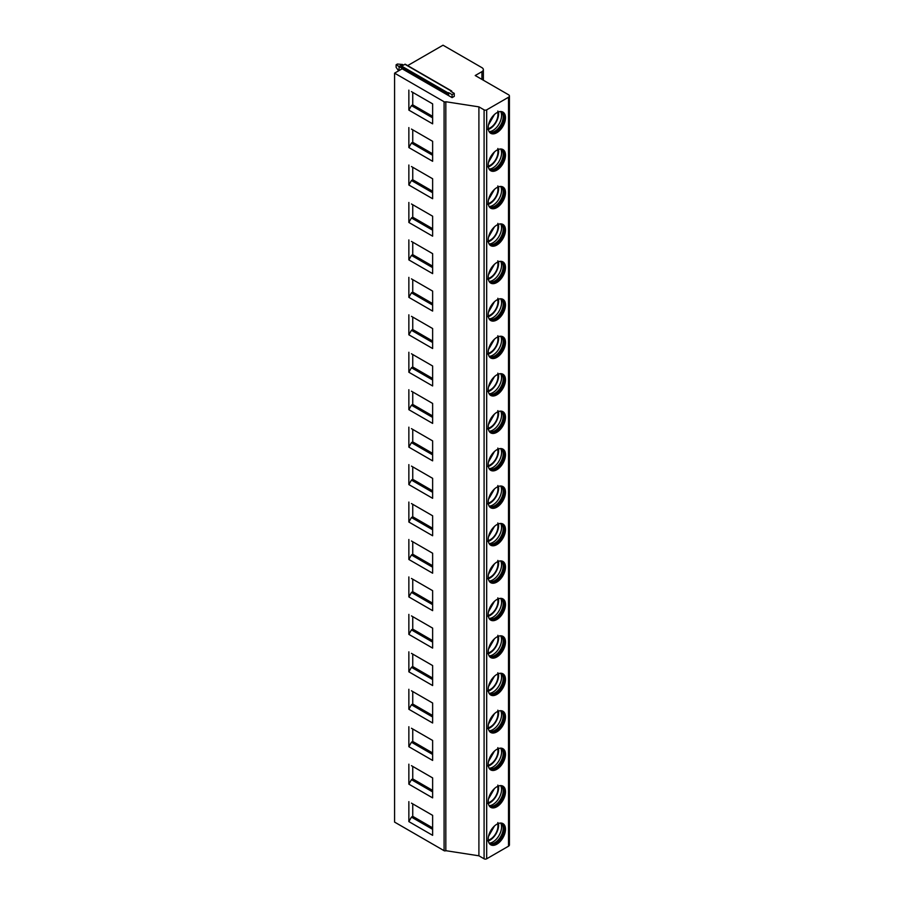 <?xml version="1.0" encoding="UTF-8"?>
<svg xmlns="http://www.w3.org/2000/svg" width="904" height="904" viewBox="0 0 904 904"><rect width="100%" height="100%" fill="white"/><g stroke="black" fill="none" stroke-linecap="round" stroke-linejoin="round"><path stroke-width="1.36" d="M402.156 68.794L452.09 97.621L454.26 96.378L454.26 93.383L450.791 91.383L451.717 91.044L405.229 64.207L401.625 66.094L401.139 67.348L402.156 68.794L394.585 73.156L394.585 822.098L444.09 850.687A1.22 0.701 0 0 0 445.819 850.687L478.905 855.805L484.092 858.8A1.831 1.062 180 0 0 486.68 858.8L508.523 846.189A3.062 1.763 180 0 0 509.415 844.946L509.415 96.005A3.062 1.763 0 0 0 508.523 94.75L475.221 75.529L481.934 71.665A4.893 2.825 0 0 0 483.357 69.664A4.893 2.825 0 0 0 481.934 67.664L443.016 45.2L407.659 65.608M478.905 855.805L478.905 106.864L484.092 109.859A1.831 1.062 0 0 0 486.68 109.859L508.523 97.248A3.062 1.763 0 0 0 509.415 96.005M488.194 165.149A12.227 7.062 120 0 0 490.736 170.754A12.227 7.062 120 0 0 500.161 167.477A12.227 7.062 120 0 0 505.494 155.172A12.227 7.062 120 0 0 502.963 149.567A12.227 7.062 120 0 0 493.539 152.844A12.227 7.062 120 0 0 488.194 165.149M488.194 202.598A12.227 7.062 120 0 0 490.736 208.202A12.227 7.062 120 0 0 500.161 204.925A12.227 7.062 120 0 0 505.494 192.62A12.227 7.062 120 0 0 502.963 187.015A12.227 7.062 120 0 0 493.539 190.292A12.227 7.062 120 0 0 488.194 202.598M488.194 240.046A12.227 7.062 120 0 0 490.736 245.651A12.227 7.062 120 0 0 500.161 242.374A12.227 7.062 120 0 0 505.494 230.068A12.227 7.062 120 0 0 502.963 224.463A12.227 7.062 120 0 0 493.539 227.74A12.227 7.062 120 0 0 488.194 240.046M488.194 277.494A12.227 7.062 120 0 0 490.736 283.099A12.227 7.062 120 0 0 500.161 279.822A12.227 7.062 120 0 0 505.494 267.505A12.227 7.062 120 0 0 502.963 261.911A12.227 7.062 120 0 0 493.539 265.188A12.227 7.062 120 0 0 488.194 277.494M488.194 314.942A12.227 7.062 120 0 0 490.736 320.547A12.227 7.062 120 0 0 500.161 317.27A12.227 7.062 120 0 0 505.494 304.953A12.227 7.062 120 0 0 502.963 299.36A12.227 7.062 120 0 0 493.539 302.637A12.227 7.062 120 0 0 488.194 314.942M488.194 352.39A12.227 7.062 120 0 0 490.736 357.984A12.227 7.062 120 0 0 500.161 354.707A12.227 7.062 120 0 0 505.494 342.401A12.227 7.062 120 0 0 502.963 336.808A12.227 7.062 120 0 0 493.539 340.085A12.227 7.062 120 0 0 488.194 352.39M488.194 389.839A12.227 7.062 120 0 0 490.736 395.432A12.227 7.062 120 0 0 500.161 392.155A12.227 7.062 120 0 0 505.494 379.849A12.227 7.062 120 0 0 502.963 374.256A12.227 7.062 120 0 0 493.539 377.533A12.227 7.062 120 0 0 488.194 389.839M488.194 427.287A12.227 7.062 120 0 0 490.736 432.88A12.227 7.062 120 0 0 500.161 429.603A12.227 7.062 120 0 0 505.494 417.298A12.227 7.062 120 0 0 502.963 411.704A12.227 7.062 120 0 0 493.539 414.981A12.227 7.062 120 0 0 488.194 427.287M488.194 464.735A12.227 7.062 120 0 0 490.736 470.329A12.227 7.062 120 0 0 500.161 467.052A12.227 7.062 120 0 0 505.494 454.746A12.227 7.062 120 0 0 502.963 449.152A12.227 7.062 120 0 0 493.539 452.418A12.227 7.062 120 0 0 488.194 464.735M488.194 502.183A12.227 7.062 120 0 0 490.736 507.777A12.227 7.062 120 0 0 500.161 504.5A12.227 7.062 120 0 0 505.494 492.194A12.227 7.062 120 0 0 502.963 486.589A12.227 7.062 120 0 0 493.539 489.866A12.227 7.062 120 0 0 488.194 502.183M488.194 539.62A12.227 7.062 120 0 0 490.736 545.225A12.227 7.062 120 0 0 500.161 541.948A12.227 7.062 120 0 0 505.494 529.642A12.227 7.062 120 0 0 502.963 524.037A12.227 7.062 120 0 0 493.539 527.314A12.227 7.062 120 0 0 488.194 539.62M488.194 577.068A12.227 7.062 120 0 0 490.736 582.673A12.227 7.062 120 0 0 500.161 579.396A12.227 7.062 120 0 0 505.494 567.091A12.227 7.062 120 0 0 502.963 561.486A12.227 7.062 120 0 0 493.539 564.763A12.227 7.062 120 0 0 488.194 577.068M488.194 614.517A12.227 7.062 120 0 0 490.736 620.121A12.227 7.062 120 0 0 500.161 616.844A12.227 7.062 120 0 0 505.494 604.539A12.227 7.062 120 0 0 502.963 598.934A12.227 7.062 120 0 0 493.539 602.211A12.227 7.062 120 0 0 488.194 614.517M488.194 651.965A12.227 7.062 120 0 0 490.736 657.57A12.227 7.062 120 0 0 500.161 654.293A12.227 7.062 120 0 0 505.494 641.987A12.227 7.062 120 0 0 502.963 636.382A12.227 7.062 120 0 0 493.539 639.659A12.227 7.062 120 0 0 488.194 651.965M488.194 689.413A12.227 7.062 120 0 0 490.736 695.018A12.227 7.062 120 0 0 500.161 691.741A12.227 7.062 120 0 0 505.494 679.424A12.227 7.062 120 0 0 502.963 673.83A12.227 7.062 120 0 0 493.539 677.107A12.227 7.062 120 0 0 488.194 689.413M488.194 726.861A12.227 7.062 120 0 0 490.736 732.455A12.227 7.062 120 0 0 500.161 729.189A12.227 7.062 120 0 0 505.494 716.872A12.227 7.062 120 0 0 502.963 711.279A12.227 7.062 120 0 0 493.539 714.555A12.227 7.062 120 0 0 488.194 726.861M488.194 764.309A12.227 7.062 120 0 0 490.736 769.903A12.227 7.062 120 0 0 500.161 766.626A12.227 7.062 120 0 0 505.494 754.32A12.227 7.062 120 0 0 502.963 748.727A12.227 7.062 120 0 0 493.539 752.004A12.227 7.062 120 0 0 488.194 764.309M488.194 801.758A12.227 7.062 120 0 0 490.736 807.351A12.227 7.062 120 0 0 500.161 804.074A12.227 7.062 120 0 0 505.494 791.768A12.227 7.062 120 0 0 502.963 786.175A12.227 7.062 120 0 0 493.539 789.452A12.227 7.062 120 0 0 488.194 801.758M488.194 839.206A12.227 7.062 120 0 0 490.736 844.799A12.227 7.062 120 0 0 500.161 841.522A12.227 7.062 120 0 0 505.494 829.217A12.227 7.062 120 0 0 502.963 823.623A12.227 7.062 120 0 0 493.539 826.9A12.227 7.062 120 0 0 488.194 839.206M488.194 127.713A12.227 7.062 120 0 0 490.736 133.306A12.227 7.062 120 0 0 500.161 130.029A12.227 7.062 120 0 0 505.494 117.723A12.227 7.062 120 0 0 502.963 112.119A12.227 7.062 120 0 0 493.539 115.396A12.227 7.062 120 0 0 488.194 127.713M490.318 133.035A12.227 7.062 120 0 0 499.573 129.227A12.227 7.062 120 0 0 504.624 117.226A12.227 7.062 -60 0 0 502.511 111.904M500.906 111.554A11.707 6.757 -60 0 1 501.2 111.712A11.707 6.757 -60 0 1 503.63 117.068A11.707 6.757 120 0 1 498.511 128.854A11.707 6.757 120 0 1 489.493 131.984A11.707 6.757 120 0 1 489.211 131.814M489.279 131.86A11.707 6.757 120 0 0 489.878 132.097A11.707 6.757 120 0 0 498.579 128.052A11.707 6.757 120 0 0 503.189 116.819A11.707 6.757 -60 0 0 501.483 111.983A11.707 6.757 -60 0 0 500.974 111.587M500.68 111.554A12.227 7.062 -60 0 1 501.573 115.463A12.227 7.062 120 0 1 489.098 131.622M488.352 129.475A12.227 7.062 120 0 0 498.601 113.746A12.227 7.062 -60 0 0 498.454 111.972M488.499 124.899L494.488 114.469M490.318 170.472A12.227 7.062 120 0 0 499.573 166.675A12.227 7.062 120 0 0 504.624 154.674A12.227 7.062 -60 0 0 502.511 149.352M500.906 149.002A11.707 6.757 -60 0 1 501.2 149.149A11.707 6.757 -60 0 1 503.63 154.516A11.707 6.757 120 0 1 498.511 166.302A11.707 6.757 120 0 1 489.493 169.432A11.707 6.757 120 0 1 489.211 169.263M489.279 169.308A11.707 6.757 120 0 0 489.878 169.545A11.707 6.757 120 0 0 498.579 165.5A11.707 6.757 120 0 0 503.189 154.268A11.707 6.757 -60 0 0 501.483 149.431A11.707 6.757 -60 0 0 500.974 149.036M500.68 149.002A12.227 7.062 -60 0 1 501.573 152.912A12.227 7.062 120 0 1 489.098 169.059M488.352 166.924A12.227 7.062 120 0 0 498.601 151.183A12.227 7.062 -60 0 0 498.454 149.42M488.499 162.347L494.488 151.917M490.318 207.92A12.227 7.062 120 0 0 499.573 204.123A12.227 7.062 120 0 0 504.624 192.111A12.227 7.062 -60 0 0 502.511 186.789M500.906 186.45A11.707 6.757 -60 0 1 501.2 186.597A11.707 6.757 -60 0 1 503.63 191.964A11.707 6.757 120 0 1 498.511 203.75A11.707 6.757 120 0 1 489.493 206.88A11.707 6.757 120 0 1 489.211 206.711M489.279 206.756A11.707 6.757 120 0 0 489.878 206.993A11.707 6.757 120 0 0 498.579 202.948A11.707 6.757 120 0 0 503.189 191.716A11.707 6.757 -60 0 0 501.483 186.879A11.707 6.757 -60 0 0 500.974 186.484M500.68 186.45A12.227 7.062 -60 0 1 501.573 190.36A12.227 7.062 120 0 1 489.098 206.507M488.352 204.372A12.227 7.062 120 0 0 498.601 188.631A12.227 7.062 -60 0 0 498.454 186.868M488.499 199.795L494.488 189.354M490.318 245.368A12.227 7.062 120 0 0 499.573 241.571A12.227 7.062 120 0 0 504.624 229.559A12.227 7.062 -60 0 0 502.511 224.237M500.906 223.898A11.707 6.757 -60 0 1 501.2 224.045A11.707 6.757 -60 0 1 503.63 229.413A11.707 6.757 120 0 1 498.511 241.198A11.707 6.757 120 0 1 489.493 244.329A11.707 6.757 120 0 1 489.211 244.159M489.279 244.204A11.707 6.757 120 0 0 489.878 244.442A11.707 6.757 120 0 0 498.579 240.396A11.707 6.757 120 0 0 503.189 229.164A11.707 6.757 -60 0 0 501.483 224.328A11.707 6.757 -60 0 0 500.974 223.932M500.68 223.887A12.227 7.062 -60 0 1 501.573 227.797A12.227 7.062 120 0 1 489.098 243.956M488.352 241.809A12.227 7.062 120 0 0 498.601 226.079A12.227 7.062 -60 0 0 498.454 224.316M488.499 237.243L494.488 226.802M490.318 282.816A12.227 7.062 120 0 0 499.573 279.02A12.227 7.062 120 0 0 504.624 267.008A12.227 7.062 -60 0 0 502.511 261.685M500.906 261.346A11.707 6.757 -60 0 1 501.2 261.493A11.707 6.757 -60 0 1 503.63 266.861A11.707 6.757 120 0 1 498.511 278.635A11.707 6.757 120 0 1 489.493 281.777A11.707 6.757 120 0 1 489.211 281.596M489.279 281.641A11.707 6.757 120 0 0 489.878 281.878A11.707 6.757 120 0 0 498.579 277.844A11.707 6.757 120 0 0 503.189 266.601A11.707 6.757 -60 0 0 501.483 261.776A11.707 6.757 -60 0 0 500.974 261.38M500.68 261.335A12.227 7.062 -60 0 1 501.573 265.245A12.227 7.062 120 0 1 489.098 281.404M488.352 279.257A12.227 7.062 120 0 0 498.601 263.527A12.227 7.062 -60 0 0 498.454 261.764M488.499 274.692L494.488 264.25M490.318 320.265A12.227 7.062 120 0 0 499.573 316.468A12.227 7.062 120 0 0 504.624 304.456A12.227 7.062 -60 0 0 502.511 299.134M500.906 298.795A11.707 6.757 -60 0 1 501.2 298.941A11.707 6.757 -60 0 1 503.63 304.298A11.707 6.757 120 0 1 498.511 316.084A11.707 6.757 120 0 1 489.493 319.225A11.707 6.757 120 0 1 489.211 319.044M489.279 319.089A11.707 6.757 120 0 0 489.878 319.327A11.707 6.757 120 0 0 498.579 315.293A11.707 6.757 120 0 0 503.189 304.049A11.707 6.757 -60 0 0 501.483 299.224A11.707 6.757 -60 0 0 500.974 298.828M500.68 298.783A12.227 7.062 -60 0 1 501.573 302.693A12.227 7.062 120 0 1 489.098 318.852M488.352 316.705A12.227 7.062 120 0 0 498.601 300.976A12.227 7.062 -60 0 0 498.454 299.213M488.499 312.14L494.488 301.699M490.318 357.713A12.227 7.062 120 0 0 499.573 353.905A12.227 7.062 120 0 0 504.624 341.904A12.227 7.062 -60 0 0 502.511 336.582M500.906 336.231A11.707 6.757 -60 0 1 501.2 336.39A11.707 6.757 -60 0 1 503.63 341.746A11.707 6.757 120 0 1 498.511 353.532A11.707 6.757 120 0 1 489.493 356.673A11.707 6.757 120 0 1 489.211 356.492M489.279 356.538A11.707 6.757 120 0 0 489.878 356.775A11.707 6.757 120 0 0 498.579 352.741A11.707 6.757 120 0 0 503.189 341.497A11.707 6.757 -60 0 0 501.483 336.672A11.707 6.757 -60 0 0 500.974 336.277M500.68 336.231A12.227 7.062 -60 0 1 501.573 340.141A12.227 7.062 120 0 1 489.098 356.3M488.352 354.153A12.227 7.062 120 0 0 498.601 338.424A12.227 7.062 -60 0 0 498.454 336.661M488.499 349.588L494.488 339.147M490.318 395.161A12.227 7.062 120 0 0 499.573 391.353A12.227 7.062 120 0 0 504.624 379.352A12.227 7.062 -60 0 0 502.511 374.03M500.906 373.68A11.707 6.757 -60 0 1 501.2 373.838A11.707 6.757 -60 0 1 503.63 379.194A11.707 6.757 120 0 1 498.511 390.98A11.707 6.757 120 0 1 489.493 394.121A11.707 6.757 120 0 1 489.211 393.941M489.279 393.986A11.707 6.757 120 0 0 489.878 394.223A11.707 6.757 120 0 0 498.579 390.189A11.707 6.757 120 0 0 503.189 378.945A11.707 6.757 -60 0 0 501.483 374.12A11.707 6.757 -60 0 0 500.974 373.714M500.68 373.68A12.227 7.062 -60 0 1 501.573 377.589A12.227 7.062 120 0 1 489.098 393.748M488.352 391.601A12.227 7.062 120 0 0 498.601 375.872A12.227 7.062 -60 0 0 498.454 374.109M488.499 387.025L494.488 376.595M490.318 432.609A12.227 7.062 120 0 0 499.573 428.801A12.227 7.062 120 0 0 504.624 416.8A12.227 7.062 -60 0 0 502.511 411.478M500.906 411.128A11.707 6.757 -60 0 1 501.2 411.286A11.707 6.757 -60 0 1 503.63 416.642A11.707 6.757 120 0 1 498.511 428.428A11.707 6.757 120 0 1 489.493 431.57A11.707 6.757 120 0 1 489.211 431.389M489.279 431.434A11.707 6.757 120 0 0 489.878 431.671A11.707 6.757 120 0 0 498.579 427.637A11.707 6.757 120 0 0 503.189 416.394A11.707 6.757 -60 0 0 501.483 411.569A11.707 6.757 -60 0 0 500.974 411.162M500.68 411.128A12.227 7.062 -60 0 1 501.573 415.038A12.227 7.062 120 0 1 489.098 431.197M488.352 429.05A12.227 7.062 120 0 0 498.601 413.32A12.227 7.062 -60 0 0 498.454 411.557M488.499 424.473L494.488 414.043M490.318 470.057A12.227 7.062 120 0 0 499.573 466.249A12.227 7.062 120 0 0 504.624 454.249A12.227 7.062 -60 0 0 502.511 448.926M500.906 448.576A11.707 6.757 -60 0 1 501.2 448.734A11.707 6.757 -60 0 1 503.63 454.09A11.707 6.757 120 0 1 498.511 465.876A11.707 6.757 120 0 1 489.493 469.018A11.707 6.757 120 0 1 489.211 468.837M489.279 468.882A11.707 6.757 120 0 0 489.878 469.119A11.707 6.757 120 0 0 498.579 465.085A11.707 6.757 120 0 0 503.189 453.842A11.707 6.757 -60 0 0 501.483 449.017A11.707 6.757 -60 0 0 500.974 448.61M500.68 448.576A12.227 7.062 -60 0 1 501.573 452.486A12.227 7.062 120 0 1 489.098 468.645M488.352 466.498A12.227 7.062 120 0 0 498.601 450.768A12.227 7.062 -60 0 0 498.454 449.005M488.499 461.921L494.488 451.491M490.318 507.506A12.227 7.062 120 0 0 499.573 503.697A12.227 7.062 120 0 0 504.624 491.697A12.227 7.062 -60 0 0 502.511 486.375M500.906 486.024A11.707 6.757 -60 0 1 501.2 486.182A11.707 6.757 -60 0 1 503.63 491.539A11.707 6.757 120 0 1 498.511 503.325A11.707 6.757 120 0 1 489.493 506.466A11.707 6.757 120 0 1 489.211 506.285M489.279 506.33A11.707 6.757 120 0 0 489.878 506.568A11.707 6.757 120 0 0 498.579 502.534A11.707 6.757 120 0 0 503.189 491.29A11.707 6.757 -60 0 0 501.483 486.454A11.707 6.757 -60 0 0 500.974 486.058M500.68 486.024A12.227 7.062 -60 0 1 501.573 489.934A12.227 7.062 120 0 1 489.098 506.093M488.352 503.946A12.227 7.062 120 0 0 498.601 488.216A12.227 7.062 -60 0 0 498.454 486.442M488.499 499.37L494.488 488.94M490.318 544.954A12.227 7.062 120 0 0 499.573 541.146A12.227 7.062 120 0 0 504.624 529.145A12.227 7.062 -60 0 0 502.511 523.823M500.906 523.472A11.707 6.757 -60 0 1 501.2 523.619A11.707 6.757 -60 0 1 503.63 528.987A11.707 6.757 120 0 1 498.511 540.773A11.707 6.757 120 0 1 489.493 543.903A11.707 6.757 120 0 1 489.211 543.733M489.279 543.779A11.707 6.757 120 0 0 489.878 544.016A11.707 6.757 120 0 0 498.579 539.971A11.707 6.757 120 0 0 503.189 528.738A11.707 6.757 -60 0 0 501.483 523.902A11.707 6.757 -60 0 0 500.974 523.506M500.68 523.472A12.227 7.062 -60 0 1 501.573 527.382A12.227 7.062 120 0 1 489.098 543.541M488.352 541.394A12.227 7.062 120 0 0 498.601 525.665A12.227 7.062 -60 0 0 498.454 523.891M488.499 536.818L494.488 526.388M490.318 582.391A12.227 7.062 120 0 0 499.573 578.594A12.227 7.062 120 0 0 504.624 566.593A12.227 7.062 -60 0 0 502.511 561.26M500.906 560.921A11.707 6.757 -60 0 1 501.2 561.068A11.707 6.757 -60 0 1 503.63 566.435A11.707 6.757 120 0 1 498.511 578.221A11.707 6.757 120 0 1 489.493 581.351A11.707 6.757 120 0 1 489.211 581.182M489.279 581.227A11.707 6.757 120 0 0 489.878 581.464A11.707 6.757 120 0 0 498.579 577.419A11.707 6.757 120 0 0 503.189 566.186A11.707 6.757 -60 0 0 501.483 561.35A11.707 6.757 -60 0 0 500.974 560.955M500.68 560.921A12.227 7.062 -60 0 1 501.573 564.831A12.227 7.062 120 0 1 489.098 580.978M488.352 578.842A12.227 7.062 120 0 0 498.601 563.102A12.227 7.062 -60 0 0 498.454 561.339M488.499 574.266L494.488 563.825M490.318 619.839A12.227 7.062 120 0 0 499.573 616.042A12.227 7.062 120 0 0 504.624 604.03A12.227 7.062 -60 0 0 502.511 598.708M500.906 598.369A11.707 6.757 -60 0 1 501.2 598.516A11.707 6.757 -60 0 1 503.63 603.883A11.707 6.757 120 0 1 498.511 615.669A11.707 6.757 120 0 1 489.493 618.799A11.707 6.757 120 0 1 489.211 618.63M489.279 618.675A11.707 6.757 120 0 0 489.878 618.912A11.707 6.757 120 0 0 498.579 614.867A11.707 6.757 120 0 0 503.189 603.635A11.707 6.757 -60 0 0 501.483 598.798A11.707 6.757 -60 0 0 500.974 598.403M500.68 598.358A12.227 7.062 -60 0 1 501.573 602.267A12.227 7.062 120 0 1 489.098 618.426M488.352 616.279A12.227 7.062 120 0 0 498.601 600.55A12.227 7.062 -60 0 0 498.454 598.787M488.499 611.714L494.488 601.273M490.318 657.287A12.227 7.062 120 0 0 499.573 653.49A12.227 7.062 120 0 0 504.624 641.478A12.227 7.062 -60 0 0 502.511 636.156M500.906 635.817A11.707 6.757 -60 0 1 501.2 635.964A11.707 6.757 -60 0 1 503.63 641.331A11.707 6.757 120 0 1 498.511 653.106A11.707 6.757 120 0 1 489.493 656.247A11.707 6.757 120 0 1 489.211 656.067M489.279 656.112A11.707 6.757 120 0 0 489.878 656.349A11.707 6.757 120 0 0 498.579 652.315A11.707 6.757 120 0 0 503.189 641.072A11.707 6.757 -60 0 0 501.483 636.246A11.707 6.757 -60 0 0 500.974 635.851M500.68 635.806A12.227 7.062 -60 0 1 501.573 639.716A12.227 7.062 120 0 1 489.098 655.875M488.352 653.728A12.227 7.062 120 0 0 498.601 637.998A12.227 7.062 -60 0 0 498.454 636.235M488.499 649.162L494.488 638.721M490.318 694.735A12.227 7.062 120 0 0 499.573 690.938A12.227 7.062 120 0 0 504.624 678.927A12.227 7.062 -60 0 0 502.511 673.604M500.906 673.265A11.707 6.757 -60 0 1 501.2 673.412A11.707 6.757 -60 0 1 503.63 678.768A11.707 6.757 120 0 1 498.511 690.554A11.707 6.757 120 0 1 489.493 693.696A11.707 6.757 120 0 1 489.211 693.515M489.279 693.56A11.707 6.757 120 0 0 489.878 693.797A11.707 6.757 120 0 0 498.579 689.763A11.707 6.757 120 0 0 503.189 678.52A11.707 6.757 -60 0 0 501.483 673.695A11.707 6.757 -60 0 0 500.974 673.299M500.68 673.254A12.227 7.062 -60 0 1 501.573 677.164A12.227 7.062 120 0 1 489.098 693.323M488.352 691.176A12.227 7.062 120 0 0 498.601 675.446A12.227 7.062 -60 0 0 498.454 673.683M488.499 686.611L494.488 676.169M490.318 732.183A12.227 7.062 120 0 0 499.573 728.387A12.227 7.062 120 0 0 504.624 716.375A12.227 7.062 -60 0 0 502.511 711.052M500.906 710.702A11.707 6.757 -60 0 1 501.2 710.86A11.707 6.757 -60 0 1 503.63 716.217A11.707 6.757 120 0 1 498.511 728.002A11.707 6.757 120 0 1 489.493 731.144A11.707 6.757 120 0 1 489.211 730.963M489.279 731.008A11.707 6.757 120 0 0 489.878 731.246A11.707 6.757 120 0 0 498.579 727.211A11.707 6.757 120 0 0 503.189 715.968A11.707 6.757 -60 0 0 501.483 711.143A11.707 6.757 -60 0 0 500.974 710.747M500.68 710.702A12.227 7.062 -60 0 1 501.573 714.612A12.227 7.062 120 0 1 489.098 730.771M488.352 728.624A12.227 7.062 120 0 0 498.601 712.894A12.227 7.062 -60 0 0 498.454 711.132M488.499 724.059L494.488 713.618M490.318 769.632A12.227 7.062 120 0 0 499.573 765.824A12.227 7.062 120 0 0 504.624 753.823A12.227 7.062 -60 0 0 502.511 748.501M500.906 748.15A11.707 6.757 -60 0 1 501.2 748.309A11.707 6.757 -60 0 1 503.63 753.665A11.707 6.757 120 0 1 498.511 765.451A11.707 6.757 120 0 1 489.493 768.592A11.707 6.757 120 0 1 489.211 768.411M489.279 768.456A11.707 6.757 120 0 0 489.878 768.694A11.707 6.757 120 0 0 498.579 764.66A11.707 6.757 120 0 0 503.189 753.416A11.707 6.757 -60 0 0 501.483 748.591A11.707 6.757 -60 0 0 500.974 748.184M500.68 748.15A12.227 7.062 -60 0 1 501.573 752.06A12.227 7.062 120 0 1 489.098 768.219M488.352 766.072A12.227 7.062 120 0 0 498.601 750.343A12.227 7.062 -60 0 0 498.454 748.58M488.499 761.507L494.488 751.066M490.318 807.08A12.227 7.062 120 0 0 499.573 803.272A12.227 7.062 120 0 0 504.624 791.271A12.227 7.062 -60 0 0 502.511 785.949M500.906 785.599A11.707 6.757 -60 0 1 501.2 785.757A11.707 6.757 -60 0 1 503.63 791.113A11.707 6.757 120 0 1 498.511 802.899A11.707 6.757 120 0 1 489.493 806.04A11.707 6.757 120 0 1 489.211 805.859M489.279 805.905A11.707 6.757 120 0 0 489.878 806.142A11.707 6.757 120 0 0 498.579 802.108A11.707 6.757 120 0 0 503.189 790.864A11.707 6.757 -60 0 0 501.483 786.039A11.707 6.757 -60 0 0 500.974 785.632M500.68 785.599A12.227 7.062 -60 0 1 501.573 789.508A12.227 7.062 120 0 1 489.098 805.667M488.352 803.52A12.227 7.062 120 0 0 498.601 787.791A12.227 7.062 -60 0 0 498.454 786.028M488.499 798.944L494.488 788.514M490.318 844.528A12.227 7.062 120 0 0 499.573 840.72A12.227 7.062 120 0 0 504.624 828.719A12.227 7.062 -60 0 0 502.511 823.397M500.906 823.047A11.707 6.757 -60 0 1 501.2 823.205A11.707 6.757 -60 0 1 503.63 828.561A11.707 6.757 120 0 1 498.511 840.347A11.707 6.757 120 0 1 489.493 843.488A11.707 6.757 120 0 1 489.211 843.308M489.279 843.353A11.707 6.757 120 0 0 489.878 843.59A11.707 6.757 120 0 0 498.579 839.556A11.707 6.757 120 0 0 503.189 828.313A11.707 6.757 -60 0 0 501.483 823.487A11.707 6.757 -60 0 0 500.974 823.081M500.68 823.047A12.227 7.062 -60 0 1 501.573 826.957A12.227 7.062 120 0 1 489.098 843.116M488.352 840.969A12.227 7.062 120 0 0 498.601 825.239A12.227 7.062 -60 0 0 498.454 823.476M488.499 836.392L494.488 825.962M445.819 850.687L445.819 101.745L478.905 106.864M394.585 73.156L444.09 101.745A1.22 0.701 0 0 0 445.819 101.745M408.857 90.14L408.857 110.107L432.632 123.837L432.632 103.87L411.444 91.632M408.857 127.588L408.857 147.555L432.632 161.285L432.632 141.318L411.444 129.08M408.857 165.025L408.857 185.004L432.632 198.733L432.632 178.766L411.444 166.528M408.857 202.473L408.857 222.452L432.632 236.181L432.632 216.203L411.444 203.976M408.857 239.922L408.857 259.9L432.632 273.63L432.632 253.651L411.444 241.424M408.857 277.37L408.857 297.348L432.632 311.078L432.632 291.099L411.444 278.873M408.857 314.818L408.857 334.785L432.632 348.526L432.632 328.547L411.444 316.321M408.857 352.266L408.857 372.233L432.632 385.963L432.632 365.996L411.444 353.769M408.857 389.714L408.857 409.681L432.632 423.411L432.632 403.444L411.444 391.206M408.857 427.163L408.857 447.13L432.632 460.859L432.632 440.892L411.444 428.654M408.857 464.611L408.857 484.578L432.632 498.307L432.632 478.34L411.444 466.102M408.857 502.059L408.857 522.026L432.632 535.756L432.632 515.788L411.444 503.551M408.857 539.496L408.857 559.474L432.632 573.204L432.632 553.237L411.444 540.999M408.857 576.944L408.857 596.922L432.632 610.652L432.632 590.674L411.444 578.447M408.857 614.392L408.857 634.371L432.632 648.1L432.632 628.122L411.444 615.895M408.857 651.841L408.857 671.819L432.632 685.548L432.632 665.57L411.444 653.343M408.857 689.289L408.857 709.267L432.632 722.997L432.632 703.018L411.444 690.792M408.857 726.737L408.857 746.704L432.632 760.433L432.632 740.466L411.444 728.24M408.857 764.185L408.857 784.152L432.632 797.882L432.632 777.915L411.444 765.677M408.857 801.633L408.857 821.6L432.632 835.33L432.632 815.363L411.444 803.125M454.26 93.383L452.09 94.626L452.09 97.621M448.633 92.637L448.633 95.632L447.627 94.185L448.633 92.637L452.09 94.626M451.717 91.044L451.74 91.937M396.11 64.794L397.41 64.037L402.517 64.489L399.059 66.489L396.11 64.794L396.11 67.291L398.607 70.84M402.517 64.489L403.466 65.043M401.534 67.924L399.059 66.489L399.059 70.58M412.744 92.377L412.744 104.864L411.444 105.61L408.857 110.107M411.444 105.61L432.632 117.848M412.744 104.864L432.632 116.345M412.744 129.826L412.744 142.312L411.444 143.058L408.857 147.555M411.444 143.058L432.632 155.296M412.744 142.312L432.632 153.793M412.744 167.274L412.744 179.76L411.444 180.506L408.857 185.004M411.444 180.506L432.632 192.744M412.744 179.76L432.632 191.241M412.744 204.722L412.744 217.209L411.444 217.954L408.857 222.452M411.444 217.954L432.632 230.192M412.744 217.209L432.632 228.689M412.744 242.17L412.744 254.657L411.444 255.403L408.857 259.9M411.444 255.403L432.632 267.64M412.744 254.657L432.632 266.138M412.744 279.618L412.744 292.105L411.444 292.851L408.857 297.348M411.444 292.851L432.632 305.077M412.744 292.105L432.632 303.586M412.744 317.067L412.744 329.553L411.444 330.299L408.857 334.785M411.444 330.299L432.632 342.526M412.744 329.553L432.632 341.034M412.744 354.515L412.744 366.99L411.444 367.747L408.857 372.233M411.444 367.747L432.632 379.974M412.744 366.99L432.632 378.482M412.744 391.963L412.744 404.438L411.444 405.195L408.857 409.681M411.444 405.195L432.632 417.422M412.744 404.438L432.632 415.93M412.744 429.411L412.744 441.886L411.444 442.644L408.857 447.13M411.444 442.644L432.632 454.87M412.744 441.886L432.632 453.367M412.744 466.859L412.744 479.335L411.444 480.08L408.857 484.578M411.444 480.08L432.632 492.318M412.744 479.335L432.632 490.815M412.744 504.296L412.744 516.783L411.444 517.529L408.857 522.026M411.444 517.529L432.632 529.767M412.744 516.783L432.632 528.264M412.744 541.745L412.744 554.231L411.444 554.977L408.857 559.474M411.444 554.977L432.632 567.215M412.744 554.231L432.632 565.712M412.744 579.193L412.744 591.679L411.444 592.425L408.857 596.922M411.444 592.425L432.632 604.663M412.744 591.679L432.632 603.16M412.744 616.641L412.744 629.127L411.444 629.873L408.857 634.371M411.444 629.873L432.632 642.111M412.744 629.127L432.632 640.608M412.744 654.089L412.744 666.576L411.444 667.321L408.857 671.819M411.444 667.321L432.632 679.548M412.744 666.576L432.632 678.056M412.744 691.537L412.744 704.024L411.444 704.77L408.857 709.267M411.444 704.77L432.632 716.996M412.744 704.024L432.632 715.505M412.744 728.986L412.744 741.461L411.444 742.218L408.857 746.704M411.444 742.218L432.632 754.444M412.744 741.461L432.632 752.953M412.744 766.434L412.744 778.909L411.444 779.666L408.857 784.152M411.444 779.666L432.632 791.893M412.744 778.909L432.632 790.401M412.744 803.882L412.744 816.357L411.444 817.114L408.857 821.6M411.444 817.114L432.632 829.341M412.744 816.357L432.632 827.849M481.934 71.665L481.934 79.405M508.523 97.248L508.523 846.189M486.68 109.859L486.68 858.8M488.239 128.639A10.758 6.215 120 0 0 495.742 122.074A10.758 6.215 120 0 0 497.663 112.299M488.239 166.076A10.758 6.215 120 0 0 495.742 159.522A10.758 6.215 120 0 0 497.663 149.748M488.239 203.524A10.758 6.215 120 0 0 495.742 196.97A10.758 6.215 120 0 0 497.663 187.196M488.239 240.972A10.758 6.215 120 0 0 495.742 234.418A10.758 6.215 120 0 0 497.663 224.644M488.239 278.421A10.758 6.215 120 0 0 495.742 271.867A10.758 6.215 120 0 0 497.663 262.092M488.239 315.869A10.758 6.215 120 0 0 495.742 309.315A10.758 6.215 120 0 0 497.663 299.54M488.239 353.317A10.758 6.215 120 0 0 495.742 346.763A10.758 6.215 120 0 0 497.663 336.977M488.239 390.765A10.758 6.215 120 0 0 495.742 384.211A10.758 6.215 120 0 0 497.663 374.425M488.239 428.213A10.758 6.215 120 0 0 495.742 421.648A10.758 6.215 120 0 0 497.663 411.874M488.239 465.662A10.758 6.215 120 0 0 495.742 459.096A10.758 6.215 120 0 0 497.663 449.322M488.239 503.11A10.758 6.215 120 0 0 495.742 496.545A10.758 6.215 120 0 0 497.663 486.77M488.239 540.558A10.758 6.215 120 0 0 495.742 533.993A10.758 6.215 120 0 0 497.663 524.218M488.239 577.995A10.758 6.215 120 0 0 495.742 571.441A10.758 6.215 120 0 0 497.663 561.666M488.239 615.443A10.758 6.215 120 0 0 495.742 608.889A10.758 6.215 120 0 0 497.663 599.115M488.239 652.891A10.758 6.215 120 0 0 495.742 646.337A10.758 6.215 120 0 0 497.663 636.563M488.239 690.34A10.758 6.215 120 0 0 495.742 683.786A10.758 6.215 120 0 0 497.663 674.011M488.239 727.788A10.758 6.215 120 0 0 495.742 721.234A10.758 6.215 120 0 0 497.663 711.448M488.239 765.236A10.758 6.215 120 0 0 495.742 758.682A10.758 6.215 120 0 0 497.663 748.896M488.239 802.684A10.758 6.215 120 0 0 495.742 796.13A10.758 6.215 120 0 0 497.663 786.344M488.239 840.132A10.758 6.215 120 0 0 495.742 833.567A10.758 6.215 120 0 0 497.663 823.793M484.092 109.859L484.092 858.8M444.09 850.687L444.09 101.745M401.625 66.094L448.113 92.931M404.834 64.24L451.322 91.078M401.139 67.348L447.627 94.185M483.357 69.664L483.357 80.23M497.844 111.045C498.759 119.735 495.222 125.859 487.233 129.419M497.844 148.482C498.759 157.183 495.222 163.308 487.233 166.856M497.844 185.93C498.759 194.631 495.222 200.756 487.233 204.304M497.844 223.378C498.759 232.079 495.222 238.204 487.233 241.752M497.844 260.827C498.759 269.528 495.222 275.652 487.233 279.2M497.844 298.275C498.759 306.976 495.222 313.1 487.233 316.649M497.844 335.723C498.759 344.424 495.222 350.549 487.233 354.097M497.844 373.171C498.759 381.872 495.222 387.997 487.233 391.545M497.844 410.619C498.759 419.32 495.222 425.445 487.233 428.993M497.844 448.068C498.759 456.757 495.222 462.882 487.233 466.441M497.844 485.516C498.759 494.205 495.222 500.33 487.233 503.89M497.844 522.953C498.759 531.654 495.222 537.778 487.233 541.338M497.844 560.401C498.759 569.102 495.222 575.226 487.233 578.775M497.844 597.849C498.759 606.55 495.222 612.675 487.233 616.223M497.844 635.297C498.759 643.998 495.222 650.123 487.233 653.671M497.844 672.745C498.759 681.446 495.222 687.571 487.233 691.119M497.844 710.194C498.759 718.895 495.222 725.019 487.233 728.567M497.844 747.642C498.759 756.343 495.222 762.467 487.233 766.016M497.844 785.09C498.759 793.791 495.222 799.916 487.233 803.464M497.844 822.538C498.759 831.228 495.222 837.353 487.233 840.912"/></g></svg>
